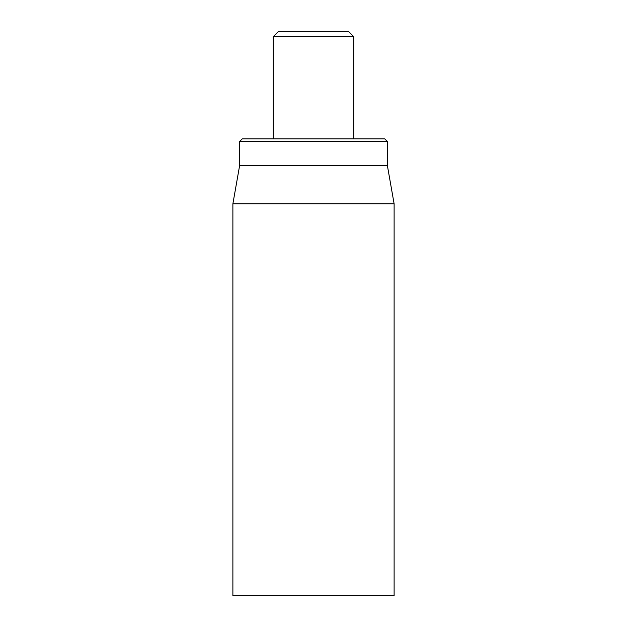 <?xml version="1.0" encoding="UTF-8"?>
<svg xmlns="http://www.w3.org/2000/svg" width="627" height="627" viewBox="0 0 627 627"><rect width="100%" height="100%" fill="white"/><g stroke="black" fill="none" stroke-linecap="round" stroke-linejoin="round"><path stroke-width="0.94" d="M384.712 138.833L242.288 138.833L239.6 141.522L387.4 141.522L384.712 138.833M232.883 203.806L232.883 595.65L394.117 595.65L394.117 203.806L232.883 203.806L239.6 165.708L387.4 165.708L387.4 141.522M239.6 165.708L239.6 141.522M273.192 36.727L353.808 36.727L348.432 31.35L278.568 31.35L273.192 36.727L273.192 138.833M387.4 165.708L394.117 203.806M353.808 36.727L353.808 138.833"/></g></svg>
